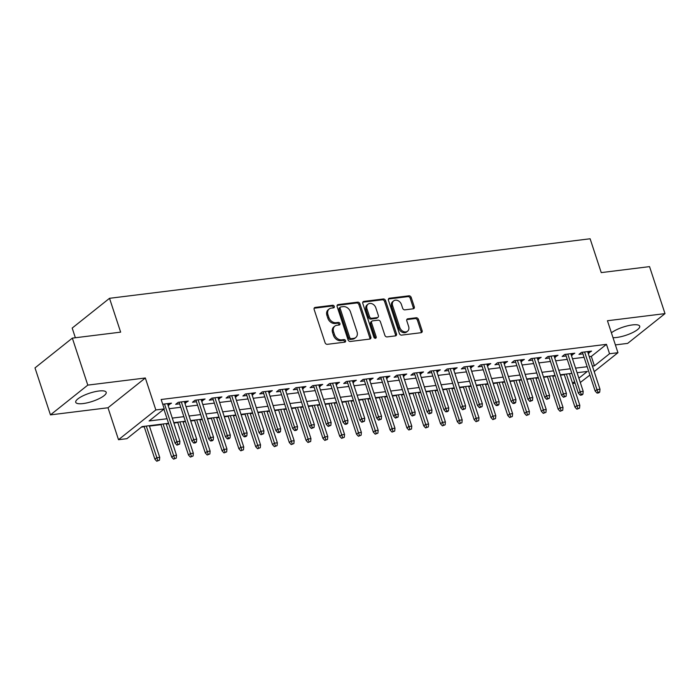<?xml version="1.0" encoding="UTF-8"?>
<svg xmlns="http://www.w3.org/2000/svg" width="700" height="700" viewBox="0 0 700 700"><rect width="100%" height="100%" fill="white"/><g stroke="black" fill="none" stroke-linecap="round" stroke-linejoin="round"><path stroke-width="1.05" d="M334.285 306.399A1.409 1.103 51.4 0 0 332.71 305.252L315.184 307.422A2.021 1.566 51.4 0 0 314.536 307.694A2.021 1.566 51.4 0 0 314.142 309.47L325.062 342.685A2.021 1.566 51.4 0 0 327.32 344.321L344.838 342.151A1.409 1.103 51.4 0 0 343.989 339.57L341.723 339.85A6.457 5.022 51.4 0 1 334.504 334.6L333.594 331.835A6.457 5.022 51.4 0 1 334.845 326.13A6.457 5.022 51.4 0 1 336.928 325.273L339.203 324.993A1.409 1.103 51.4 0 0 338.354 322.411L336.079 322.691A6.457 5.022 51.4 0 1 328.86 317.441L327.95 314.676A6.457 5.022 51.4 0 1 329.21 308.971A6.457 5.022 51.4 0 1 331.293 308.114L333.559 307.834A1.409 1.103 51.4 0 0 334.285 306.399M333.34 307.86A1.409 1.103 51.4 0 0 331.704 306.058L314.178 308.227A2.021 1.566 51.4 0 0 314.142 308.236M344.619 342.178A1.409 1.103 51.4 0 0 342.983 340.375L340.716 340.655L341.723 339.85M338.975 325.019A1.409 1.103 51.4 0 0 337.339 323.216L335.072 323.496L336.079 322.691M613.016 337.68A16.03 4.331 161.8 0 0 616.613 337.479A16.03 4.331 161.8 0 0 632.599 332.605A16.03 4.331 161.8 0 0 639.712 326.2A16.03 4.331 161.8 0 0 632.354 324.931A16.03 4.331 161.8 0 0 611.415 332.806M98.831 391.02A16.03 4.331 161.8 0 0 82.854 395.894A16.03 4.331 161.8 0 0 75.731 402.299A16.03 4.331 161.8 0 0 83.09 403.567A16.03 4.331 161.8 0 0 99.076 398.694A16.03 4.331 161.8 0 0 106.19 392.289A16.03 4.331 161.8 0 0 98.831 391.02M413.227 308.814A2.021 1.566 51.4 0 0 413.884 308.551A2.021 1.566 51.4 0 0 414.269 306.766L411.206 297.447A2.021 1.566 51.4 0 0 408.949 295.811L389.489 298.217A2.021 1.566 51.4 0 0 388.841 298.489A2.021 1.566 51.4 0 0 388.447 300.265L399.368 333.48A2.021 1.566 51.4 0 0 401.625 335.116L421.085 332.71A2.021 1.566 51.4 0 0 421.733 332.439A2.021 1.566 51.4 0 0 422.126 330.662L418.425 319.401A2.021 1.566 51.4 0 0 416.168 317.765L407.846 318.797A2.021 1.566 51.4 0 0 407.19 319.06A2.021 1.566 51.4 0 0 406.796 320.845L408.634 326.428A5.399 4.2 51.4 0 1 407.584 331.196A5.399 4.2 51.4 0 1 399.814 327.521L392.621 305.655A5.399 4.2 51.4 0 1 393.671 300.886A5.399 4.2 51.4 0 1 401.441 304.561L402.64 308.21A2.021 1.566 51.4 0 0 404.898 309.846L413.227 308.814M589.286 356.659L591.325 356.414L606.462 344.339L609.551 353.736L617.951 352.704L594.212 371.63M72.336 338.126L87.789 385.114L50.453 414.881L35 367.894L72.336 338.126L120.645 332.141L109.524 298.305L590.117 238.77L601.239 272.606L649.548 266.621L665 313.618L607.442 320.74L617.951 352.704M50.453 414.881L108.001 407.759L145.338 377.991L87.789 385.114M145.338 377.991L155.846 409.946L164.246 408.905L149.109 420.971L167.055 418.749M606.462 344.339L161.157 399.499L164.246 408.905M359.914 303.8A2.021 1.566 51.4 0 0 357.656 302.164L338.196 304.57A2.021 1.566 51.4 0 0 337.54 304.841A2.021 1.566 51.4 0 0 337.146 306.626L348.066 339.832A2.021 1.566 51.4 0 0 350.324 341.477L369.793 339.062A2.021 1.566 51.4 0 0 370.44 338.8A2.021 1.566 51.4 0 0 370.834 337.015L359.914 303.8L358.899 304.605A2.021 1.566 51.4 0 0 356.65 302.969L337.181 305.375A2.021 1.566 51.4 0 0 337.146 305.384M363.842 301.394L383.303 298.988A2.021 1.566 51.4 0 1 385.56 300.624L396.48 333.839A2.021 1.566 51.4 0 1 396.086 335.615A2.021 1.566 51.4 0 1 395.439 335.886L387.109 336.919A2.021 1.566 51.4 0 1 384.851 335.274L380.424 321.808A2.021 1.566 51.4 0 0 378.166 320.171L372.645 320.854A2.021 1.566 51.4 0 0 371.989 321.116A2.021 1.566 51.4 0 0 371.595 322.901L376.206 336.928A1.409 1.103 51.4 0 1 373.896 337.207L362.801 303.45A2.021 1.566 51.4 0 1 363.186 301.665A2.021 1.566 51.4 0 1 363.842 301.394L362.836 302.199L382.296 299.793L383.303 298.988M615.387 344.908L627.664 343.385L665 313.618M168.07 405.274L171.491 403.148L162.715 404.233M184.87 403.191L188.291 401.065L178.211 402.316L175.683 404.329L179.646 403.839M201.679 401.109L205.091 398.991L195.011 400.234L192.491 402.246L196.446 401.756M218.479 399.026L221.9 396.909L211.82 398.151L209.291 400.164L213.255 399.674M235.279 396.944L238.7 394.826L228.62 396.069L226.1 398.081L230.055 397.591M252.088 394.861L255.509 392.744L245.42 393.995L242.9 395.999L246.855 395.509M268.887 392.787L272.309 390.661L262.229 391.912L259.709 393.925L263.664 393.435M285.696 390.705L289.118 388.579L279.029 389.83L276.509 391.842L280.464 391.352M302.496 388.623L305.918 386.496L295.838 387.748L293.309 389.76L297.273 389.27M319.305 386.54L322.717 384.414L312.637 385.665L310.118 387.678L314.072 387.188M336.105 384.457L339.526 382.331L329.446 383.582L326.918 385.595L330.881 385.105M352.905 382.375L356.326 380.257L346.246 381.5L343.726 383.512L347.681 383.023M369.714 380.293L373.135 378.175L363.055 379.418L360.526 381.43L364.481 380.94M386.514 378.21L389.935 376.092L379.855 377.335L377.335 379.348L381.29 378.858M403.322 376.127L406.744 374.01L396.655 375.261L394.135 377.265L398.09 376.775M420.123 374.054L423.544 371.928L413.464 373.179L410.944 375.191L414.899 374.701M436.931 371.971L440.352 369.845L430.264 371.096L427.744 373.109L431.699 372.619M453.731 369.889L457.153 367.762L447.072 369.014L444.544 371.026L448.508 370.536M470.54 367.806L473.952 365.68L463.873 366.931L461.352 368.944L465.308 368.454M487.34 365.724L490.761 363.598L480.681 364.849L478.153 366.861L482.116 366.371M504.14 363.641L507.561 361.515L497.481 362.766L494.961 364.779L498.916 364.289M520.949 361.559L524.37 359.441L514.281 360.684L511.761 362.696L515.716 362.206M537.749 359.476L541.17 357.359L531.09 358.601L528.57 360.614L532.525 360.124M554.558 357.394L557.979 355.276L547.89 356.527L545.37 358.531L549.325 358.041M571.358 355.32L574.779 353.194L564.699 354.445L562.17 356.457L566.134 355.967M169.19 408.704L180.766 407.269M185.999 406.621L197.575 405.186M202.799 404.539L214.375 403.104M219.607 402.456L231.184 401.021M236.407 400.374L247.984 398.939M253.216 398.291L264.793 396.856M270.016 396.209L281.592 394.774M286.825 394.126L298.401 392.7M303.625 392.053L315.201 390.618M320.425 389.97L332.001 388.535M337.234 387.887L348.81 386.453M354.034 385.805L365.61 384.37M370.842 383.723L382.419 382.287M387.642 381.64L399.219 380.205M404.451 379.558L416.027 378.123M421.251 377.475L432.828 376.04M438.051 375.392L449.627 373.966M454.86 373.319L466.436 371.884M471.66 371.236L483.236 369.801M488.469 369.154L500.045 367.719M505.269 367.071L516.845 365.636M522.077 364.989L533.654 363.554M538.878 362.906L550.454 361.471M555.686 360.824L567.262 359.389M572.486 358.741L584.062 357.306M588.166 353.238L591.587 351.111L581.499 352.363L578.979 354.375L582.934 353.885M141.435 427.088L144.218 426.746M149.441 426.099L161.018 424.664M166.241 424.016L168.691 423.71M173.915 423.062L177.817 422.581M183.05 421.934L185.491 421.636M190.724 420.989L194.626 420.499M199.85 419.851L202.3 419.554M207.524 418.906L211.426 418.416M216.659 417.769L219.1 417.471M224.332 416.824L228.235 416.334M233.459 415.686L235.909 415.389M241.132 414.741L245.035 414.26M250.267 413.613L252.709 413.306M257.933 412.659L261.844 412.178M267.067 411.53L269.509 411.224M274.741 410.576L278.644 410.095M283.868 409.447L286.317 409.141M291.541 408.494L295.444 408.012M300.676 407.365L303.118 407.059M308.35 406.411L312.252 405.93M317.476 405.283L319.926 404.976M325.15 404.329L329.053 403.848M334.285 403.2L336.726 402.902M341.959 402.255L345.861 401.765M351.085 401.118L353.535 400.82M358.759 400.172L362.661 399.683M367.894 399.035L370.335 398.738M375.567 398.09L379.47 397.6M384.694 396.953L387.144 396.655M392.368 396.007L396.27 395.526M401.502 394.879L403.944 394.572M409.168 393.925L413.079 393.444M418.303 392.796L420.744 392.49M425.976 391.842L429.879 391.361M435.102 390.714L437.553 390.408M442.776 389.76L446.679 389.279M451.911 388.631L454.352 388.325M459.585 387.678L463.488 387.196M468.711 386.549L471.161 386.243M476.385 385.595L480.287 385.114M485.52 384.466L487.961 384.169M493.194 383.521L497.096 383.031M502.32 382.384L504.77 382.086M509.994 381.439L513.896 380.949M519.129 380.301L521.57 380.004M526.794 379.356L530.705 378.866M535.929 378.219L538.37 377.921M543.602 377.274L547.505 376.793M552.729 376.145L555.179 375.839M560.403 375.191L564.305 374.71M109.524 298.305L72.188 328.072L75.364 337.75M589.899 375.069L580.3 382.506M575.067 383.154L572.626 383.46M168.56 423.316L142.048 426.598L126.91 438.672L118.51 439.714L155.846 409.946M108.001 407.759L118.51 439.714M592.384 366.065L594.414 365.811L609.551 353.736M172.287 418.101L183.864 416.666M189.088 416.019L200.664 414.584M205.888 413.936L217.464 412.501M222.696 411.854L234.273 410.419M239.496 409.771L251.072 408.336M256.305 407.689L267.881 406.254M273.105 405.606L284.681 404.18M289.914 403.533L301.49 402.098M306.714 401.45L318.29 400.015M323.523 399.368L335.099 397.933M340.322 397.285L351.899 395.85M357.123 395.203L368.699 393.767M373.931 393.12L385.507 391.685M390.731 391.037L402.308 389.602M407.54 388.955L419.116 387.52M424.34 386.873L435.916 385.446M441.149 384.799L452.725 383.364M457.949 382.716L469.525 381.281M474.758 380.634L486.334 379.199M491.558 378.551L503.134 377.116M508.358 376.469L519.934 375.034M525.166 374.386L536.742 372.951M541.966 372.304L553.543 370.869M558.775 370.221L570.351 368.786M575.575 368.139L587.151 366.713M578.883 378.192L587.352 371.438L577.08 372.715M571.847 373.363L560.271 374.797M555.048 375.445L543.471 376.88M538.247 377.527L526.671 378.954M521.439 379.601L509.863 381.036M504.639 381.684L493.062 383.119M487.83 383.766L476.254 385.201M471.03 385.849L459.454 387.284M454.221 387.931L442.645 389.366M437.421 390.014L425.845 391.449M420.621 392.096L409.036 393.531M403.812 394.179L392.236 395.614M387.012 396.261L375.436 397.688M370.204 398.335L358.627 399.77M353.404 400.418L341.828 401.852M336.595 402.5L325.019 403.935M319.795 404.582L308.219 406.017M302.986 406.665L291.41 408.1M286.186 408.748L274.61 410.183M269.386 410.83L257.81 412.265M252.578 412.912L241.001 414.348M235.777 414.995L224.201 416.43M218.969 417.078L207.393 418.504M202.169 419.151L190.593 420.586M185.36 421.234L173.784 422.669M572.556 383.241L574.569 381.631M591.325 356.414L594.414 365.811M168.963 405.16L168.429 403.533M185.771 403.078L185.229 401.45M202.571 400.995L202.037 399.368M219.38 398.921L218.838 397.285M236.18 396.839L235.646 395.203M252.98 394.756L252.446 393.12M269.789 392.674L269.255 391.037M286.589 390.591L286.055 388.955M303.398 388.509L302.855 386.873M320.197 386.426L319.664 384.799M337.006 384.344L336.464 382.716M353.806 382.261L353.273 380.634M370.606 380.179L370.072 378.551M387.415 378.105L386.881 376.469M404.215 376.023L403.681 374.386M421.024 373.94L420.481 372.304M437.824 371.858L437.29 370.221M454.633 369.775L454.09 368.139M471.433 367.692L470.899 366.065M488.241 365.61L487.699 363.983M505.041 363.527L504.508 361.9M521.841 361.445L521.308 359.817M538.65 359.371L538.116 357.735M555.45 357.289L554.916 355.652M572.259 355.206L571.716 353.57M589.059 353.124L588.525 351.488M329.21 308.971L328.195 309.776A6.457 5.022 51.4 0 0 326.944 315.481L327.95 314.676M335.072 323.496A6.457 5.022 51.4 0 1 327.854 318.246L326.944 315.481M334.845 326.13L333.839 326.935A6.457 5.022 51.4 0 0 332.588 332.64L333.594 331.835M340.716 340.655A6.457 5.022 51.4 0 1 333.498 335.405L332.588 332.64M369.828 339.062A2.021 1.566 51.4 0 0 369.819 337.82L358.899 304.605M340.856 306.933A1.409 1.103 51.4 0 0 340.13 308.368L349.711 337.523A1.409 1.103 51.4 0 0 351.286 338.669L353.684 338.371A6.457 5.022 51.4 0 0 355.766 337.514A6.457 5.022 51.4 0 0 357.017 331.809L350.464 311.885A6.457 5.022 51.4 0 0 343.245 306.635L340.856 306.933M340.401 307.116L339.395 307.921A1.409 1.103 51.4 0 0 339.115 309.172L340.13 308.368M355.766 337.514L354.76 338.319A6.457 5.022 51.4 0 1 352.669 339.176L350.28 339.474A1.409 1.103 51.4 0 1 348.705 338.319L339.115 309.172M395.474 335.886A2.021 1.566 51.4 0 0 395.474 334.644L384.554 301.429A2.021 1.566 51.4 0 0 382.296 299.793M371.989 321.116L370.983 321.921A2.021 1.566 51.4 0 0 370.589 323.706L375.2 337.733L376.206 336.928M375.261 338.363A1.409 1.103 51.4 0 0 375.2 337.733M375.83 307.834A5.399 4.2 51.4 0 0 368.051 304.159A5.399 4.2 51.4 0 0 367.001 308.928L369.539 316.627A2.021 1.566 51.4 0 0 371.796 318.273L377.317 317.581A2.021 1.566 51.4 0 0 377.965 317.319A2.021 1.566 51.4 0 0 378.359 315.534L375.83 307.834M368.051 304.159L367.045 304.964A5.399 4.2 51.4 0 0 365.995 309.733L367.001 308.928M377.965 317.319L376.959 318.124A2.021 1.566 51.4 0 1 376.311 318.386L370.781 319.078A2.021 1.566 51.4 0 1 368.524 317.433L365.995 309.733M393.671 300.886L392.656 301.691A5.399 4.2 51.4 0 0 391.615 306.46L392.621 305.655M407.584 331.196L406.578 332.001A5.399 4.2 51.4 0 1 398.799 328.326L391.615 306.46M421.12 332.701A2.021 1.566 51.4 0 0 421.12 331.467L417.419 320.206A2.021 1.566 51.4 0 0 415.161 318.57L406.831 319.602A2.021 1.566 51.4 0 0 406.796 319.602M413.262 308.814A2.021 1.566 51.4 0 0 413.262 307.571L410.2 298.252A2.021 1.566 51.4 0 0 407.942 296.616L388.483 299.023A2.021 1.566 51.4 0 0 388.447 299.031M156.756 461.23L159.451 460.215L156.756 461.23L154.884 459.191L156.695 457.739L159.722 457.363L149.31 425.705M157.771 460.425L146.282 426.081M154.884 459.191L144.086 426.352M159.722 457.363L159.451 460.215M163.905 409.176L175.061 443.1L176.881 441.648L164.509 404.014M177.949 444.334L176.942 445.139L179.629 444.124L177.949 444.334L176.881 441.648L179.9 441.271L167.528 403.637M175.061 443.1L176.942 445.139M179.629 444.124L179.9 441.271M173.565 459.148L176.251 458.133L173.565 459.148L171.684 457.109L173.504 455.656L176.523 455.289L166.119 423.623M174.571 458.343L163.091 423.999M171.684 457.109L160.886 424.27M176.523 455.289L176.251 458.133M190.365 457.065L193.06 456.05L190.365 457.065L188.484 455.026L190.304 453.582L193.331 453.206L182.919 421.54M191.38 456.26L179.891 421.916M188.484 455.026L177.695 422.188M193.331 453.206L193.06 456.05M207.174 454.983L209.86 453.968L207.174 454.983L205.293 452.944L207.104 451.5L210.131 451.124L199.719 419.457M208.18 454.177L196.7 419.834M205.293 452.944L194.495 420.105M210.131 451.124L209.86 453.968M223.974 452.9L226.66 451.885L223.974 452.9L222.093 450.861L223.912 449.418L226.94 449.041L216.528 417.375M224.98 452.095L213.5 417.751M222.093 450.861L211.295 418.023M226.94 449.041L226.66 451.885M179.104 402.203L191.87 441.017L193.681 439.565L181.309 401.931M194.758 442.251L193.742 443.056L195.423 442.846L196.438 442.041L194.758 442.251L193.681 439.565L196.709 439.197L184.336 401.555M191.87 441.017L193.742 443.056M196.438 442.041L196.709 439.197M195.912 400.129L208.67 438.935L210.49 437.483L198.117 399.849M211.558 440.169L210.551 440.974L212.231 440.764L213.237 439.959L211.558 440.169L210.49 437.483L213.509 437.115L201.136 399.481M208.67 438.935L210.551 440.974M213.237 439.959L213.509 437.115M212.713 398.046L225.47 436.852L227.29 435.409L214.918 397.766M228.366 438.086L227.351 438.891L229.031 438.681L230.046 437.876L228.366 438.086L227.29 435.409L230.318 435.033L217.945 397.399M225.47 436.852L227.351 438.891M230.046 437.876L230.318 435.033M229.521 395.964L242.279 434.77L244.099 433.326L231.718 395.692M245.166 436.004L244.16 436.809L245.84 436.599L246.846 435.794L245.166 436.004L244.099 433.326L247.118 432.95L234.745 395.316M242.279 434.77L244.16 436.809M246.846 435.794L247.118 432.95M240.782 450.817L243.469 449.811L240.782 450.817L238.901 448.779L240.713 447.335L243.74 446.959L233.328 415.293M241.789 450.012L230.309 415.669M238.901 448.779L228.104 415.94M243.74 446.959L243.469 449.811M246.321 393.881L259.079 432.688L260.899 431.244L248.526 393.61M261.966 433.921L260.96 434.726L263.655 433.72L261.966 433.921L260.899 431.244L263.926 430.868L251.545 393.234M259.079 432.688L260.96 434.726M263.655 433.72L263.926 430.868M257.582 448.735L260.269 447.729L257.582 448.735L255.701 446.696L257.521 445.252L260.54 444.876L250.136 413.21M258.589 447.93L247.109 413.586M255.701 446.696L244.904 413.858M260.54 444.876L260.269 447.729M263.13 391.799L275.887 430.605L277.699 429.161L265.326 391.527M278.775 431.839L277.769 432.644L279.449 432.442L280.455 431.637L278.775 431.839L277.699 429.161L280.726 428.785L268.354 391.151M275.887 430.605L277.769 432.644M280.455 431.637L280.726 428.785M274.382 446.661L277.078 445.646L274.382 446.661L272.51 444.623L274.321 443.17L277.349 442.794L266.936 411.127M275.398 445.856L263.909 411.504M272.51 444.623L261.713 411.775M277.349 442.794L277.078 445.646M279.93 389.716L292.688 428.531L294.507 427.079L282.135 389.445M295.575 429.765L294.569 430.57L296.249 430.36L297.255 429.555L295.575 429.765L294.507 427.079L297.535 426.703L285.154 389.069M292.688 428.531L294.569 430.57M297.255 429.555L297.535 426.703M291.191 444.579L293.877 443.564L291.191 444.579L289.31 442.54L291.13 441.088L294.149 440.711L283.745 409.054M292.197 443.774L280.717 409.421M289.31 442.54L278.512 409.701M294.149 440.711L293.877 443.564M296.73 387.634L309.496 426.449L311.308 424.996L298.935 387.363M312.384 427.683L311.369 428.488L314.064 427.473L312.384 427.683L311.308 424.996L314.335 424.62L301.963 386.986M309.496 426.449L311.369 428.488M314.064 427.473L314.335 424.62M307.991 442.496L310.686 441.481L307.991 442.496L306.119 440.457L307.93 439.005L310.957 438.629L300.545 406.971M309.006 441.691L297.517 407.339M306.119 440.457L295.321 407.619M310.957 438.629L310.686 441.481M313.539 385.551L326.296 424.366L328.116 422.914L315.744 385.28M329.184 425.6L328.178 426.405L330.864 425.39L329.184 425.6L328.116 422.914L331.135 422.537L318.762 384.904M326.296 424.366L328.178 426.405M330.864 425.39L331.135 422.537M324.8 440.414L327.486 439.399L324.8 440.414L322.919 438.375L324.739 436.922L327.757 436.555L317.345 404.889M325.806 439.609L314.326 405.265M322.919 438.375L312.121 405.536M327.757 436.555L327.486 439.399M330.339 383.469L343.105 422.284L344.916 420.831L332.544 383.197M345.993 423.517L344.977 424.322L346.658 424.113L347.672 423.308L345.993 423.517L344.916 420.831L347.944 420.464L335.571 382.821M343.105 422.284L344.977 424.322M347.672 423.308L347.944 420.464M341.6 438.331L344.295 437.316L341.6 438.331L339.719 436.293L341.539 434.84L344.566 434.473L334.154 402.806M342.615 437.526L331.126 403.183M339.719 436.293L328.921 403.454M344.566 434.473L344.295 437.316M347.148 381.395L359.905 420.201L361.725 418.749L349.344 381.115M362.793 421.435L361.786 422.24L364.473 421.225L362.793 421.435L361.725 418.749L364.744 418.381L352.371 380.748M359.905 420.201L361.786 422.24M364.473 421.225L364.744 418.381M358.409 436.249L361.095 435.234L358.409 436.249L356.527 434.21L358.339 432.766L361.366 432.39L350.954 400.724M359.415 435.444L347.935 401.1M356.527 434.21L345.73 401.371M361.366 432.39L361.095 435.234M363.947 379.312L376.705 418.119L378.525 416.675L366.152 379.033M379.601 419.352L378.586 420.158L381.281 419.142L379.601 419.352L378.525 416.675L381.553 416.299L369.18 378.665M376.705 418.119L378.586 420.158M381.281 419.142L381.553 416.299M375.209 434.166L377.895 433.151L375.209 434.166L373.328 432.127L375.148 430.684L378.175 430.308L367.762 398.641M376.215 433.361L364.735 399.017M373.328 432.127L362.53 399.289M378.175 430.308L377.895 433.151M392.009 432.084L394.704 431.078L392.009 432.084L390.136 430.045L391.947 428.601L394.975 428.225L384.562 396.559M393.024 431.279L381.544 396.935M390.136 430.045L379.339 397.206M394.975 428.225L394.704 431.078M408.817 430.001L411.504 428.995L408.817 430.001L406.936 427.963L408.756 426.519L411.775 426.142L401.371 394.476M409.824 429.196L398.344 394.852M406.936 427.963L396.139 395.124M411.775 426.142L411.504 428.995M425.618 427.928L428.312 426.912L425.618 427.928L423.745 425.889L425.556 424.436L428.584 424.06L418.171 392.394M426.632 427.123L415.144 392.77M423.745 425.889L412.947 393.041M428.584 424.06L428.312 426.912M442.426 425.845L445.113 424.83L442.426 425.845L440.545 423.806L442.365 422.354L445.384 421.977L434.98 390.32M443.433 425.04L431.953 390.688M440.545 423.806L429.748 390.967M445.384 421.977L445.113 424.83M459.226 423.762L461.921 422.748L459.226 423.762L457.345 421.724L459.165 420.271L462.192 419.895L451.78 388.238M460.241 422.957L448.752 388.605M457.345 421.724L446.556 388.885M462.192 419.895L461.921 422.748M476.035 421.68L478.721 420.665L476.035 421.68L474.154 419.641L475.974 418.189L478.992 417.821L468.58 386.155M477.041 420.875L465.561 386.531M474.154 419.641L463.356 386.803M478.992 417.821L478.721 420.665M492.835 419.598L495.53 418.582L492.835 419.598L490.954 417.559L492.774 416.106L495.801 415.739L485.389 384.072M493.841 418.793L482.361 384.449M490.954 417.559L480.156 384.72M495.801 415.739L495.53 418.582M509.644 417.515L512.33 416.5L509.644 417.515L507.762 415.476L509.574 414.033L512.601 413.656L502.189 381.99M510.65 416.71L499.17 382.366M507.762 415.476L496.965 382.637M512.601 413.656L512.33 416.5M526.444 415.433L529.13 414.418L526.444 415.433L524.562 413.394L526.383 411.95L529.41 411.574L518.997 379.908M527.45 414.627L515.97 380.284M524.562 413.394L513.765 380.555M529.41 411.574L529.13 414.418M543.244 413.35L545.939 412.344L543.244 413.35L541.371 411.311L543.183 409.868L546.21 409.491L535.798 377.825M544.259 412.545L532.77 378.201M541.371 411.311L530.574 378.473M546.21 409.491L545.939 412.344M560.053 411.267L562.739 410.261L560.053 411.267L558.171 409.229L559.991 407.785L563.01 407.409L552.606 375.743M561.059 410.463L549.579 376.119M558.171 409.229L547.374 376.39M563.01 407.409L562.739 410.261M576.852 409.185L579.548 408.179L576.852 409.185L574.98 407.155L576.791 405.703L579.819 405.326L569.406 373.66M577.867 408.389L566.379 374.036M574.98 407.155L564.183 374.308M579.819 405.326L579.548 408.179M380.756 377.23L393.514 416.036L395.325 414.592L382.953 376.959M396.401 417.27L395.395 418.075L398.081 417.06L396.401 417.27L395.325 414.592L398.352 414.216L385.98 376.582M393.514 416.036L395.395 418.075M398.081 417.06L398.352 414.216M397.556 375.148L410.314 413.954L412.134 412.51L399.761 374.876M413.201 415.188L412.195 415.993L414.881 414.986L413.201 415.188L412.134 412.51L415.161 412.134L402.78 374.5M410.314 413.954L412.195 415.993M414.881 414.986L415.161 412.134M414.356 373.065L427.123 411.871L428.934 410.428L416.561 372.794M430.01 413.105L429.004 413.91L431.69 412.904L430.01 413.105L428.934 410.428L431.961 410.051L419.589 372.418M427.123 411.871L429.004 413.91M431.69 412.904L431.961 410.051M431.165 370.983L443.922 409.797L445.743 408.345L433.37 370.711M446.81 411.031L445.804 411.828L447.484 411.626L448.49 410.821L446.81 411.031L445.743 408.345L448.761 407.969L436.389 370.335M443.922 409.797L445.804 411.828M448.49 410.821L448.761 407.969M447.965 368.9L460.731 407.715L462.543 406.262L450.17 368.629M463.619 408.949L462.604 409.754L465.299 408.739L463.619 408.949L462.543 406.262L465.57 405.886L453.198 368.252M460.731 407.715L462.604 409.754M465.299 408.739L465.57 405.886M464.774 366.817L477.531 405.632L479.351 404.18L466.979 366.546M480.419 406.866L479.412 407.671L482.099 406.656L480.419 406.866L479.351 404.18L482.37 403.804L469.998 366.17M477.531 405.632L479.412 407.671M482.099 406.656L482.37 403.804M481.574 364.735L494.34 403.55L496.151 402.098L483.779 364.464M497.227 404.784L496.213 405.589L497.892 405.379L498.907 404.574L497.227 404.784L496.151 402.098L499.179 401.73L486.806 364.088M494.34 403.55L496.213 405.589M498.907 404.574L499.179 401.73M498.383 362.661L511.14 401.467L512.96 400.015L500.579 362.381M514.028 402.701L513.021 403.506L514.701 403.296L515.707 402.491L514.028 402.701L512.96 400.015L515.979 399.648L503.606 362.014M511.14 401.467L513.021 403.506M515.707 402.491L515.979 399.648M515.183 360.579L527.94 399.385L529.76 397.941L517.387 360.299M530.827 400.619L529.821 401.424L532.516 400.409L530.827 400.619L529.76 397.941L532.788 397.565L520.415 359.931M527.94 399.385L529.821 401.424M532.516 400.409L532.788 397.565M531.991 358.496L544.749 397.303L546.56 395.859L534.188 358.225M547.636 398.536L546.63 399.341L549.316 398.326L547.636 398.536L546.56 395.859L549.587 395.483L537.215 357.849M544.749 397.303L546.63 399.341M549.316 398.326L549.587 395.483M548.791 356.414L561.549 395.22L563.369 393.776L550.996 356.142M564.436 396.454L563.43 397.259L566.116 396.252L564.436 396.454L563.369 393.776L566.396 393.4L554.015 355.766M561.549 395.22L563.43 397.259M566.116 396.252L566.396 393.4M565.591 354.331L578.358 393.137L580.169 391.694L567.796 354.06M581.245 394.371L580.23 395.176L581.919 394.975L582.925 394.17L581.245 394.371L580.169 391.694L583.196 391.317L570.824 353.684M578.358 393.137L580.23 395.176M582.925 394.17L583.196 391.317M582.4 352.249L595.157 391.055L596.977 389.611L584.605 351.977M598.045 392.297L597.039 393.094L598.719 392.892L599.725 392.088L598.045 392.297L596.977 389.611L599.996 389.235L587.624 351.601M595.157 391.055L597.039 393.094M599.725 392.088L599.996 389.235M331.704 306.058L332.71 305.252M342.983 340.375L343.989 339.57M337.339 323.216L338.354 322.411M327.854 318.246L328.86 317.441M333.498 335.405L334.504 334.6M314.178 308.227L315.184 307.422M369.819 337.82L370.834 337.015M337.181 305.375L338.196 304.57M356.65 302.969L357.656 302.164M348.705 338.319L349.711 337.523M350.28 339.474L351.286 338.669M352.669 339.176L353.684 338.371M384.554 301.429L385.56 300.624M395.474 334.644L396.48 333.839M370.589 323.706L371.595 322.901M368.524 317.433L369.539 316.627M370.781 319.078L371.796 318.273M376.311 318.386L377.317 317.581M398.799 328.326L399.814 327.521M406.831 319.602L407.846 318.797M415.161 318.57L416.168 317.765M417.419 320.206L418.425 319.401M421.12 331.467L422.126 330.662M388.483 299.023L389.489 298.217M407.942 296.616L408.949 295.811M410.2 298.252L411.206 297.447M413.262 307.571L414.269 306.766"/></g></svg>
